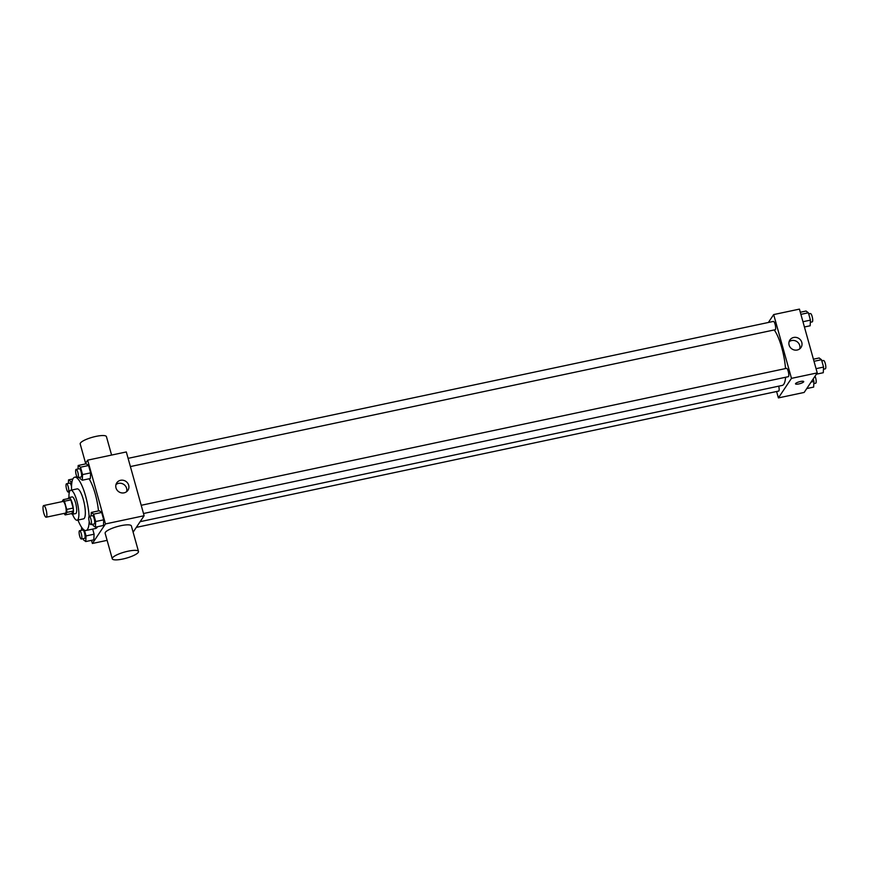 <?xml version="1.0" encoding="UTF-8"?>
<svg xmlns="http://www.w3.org/2000/svg" width="869" height="869" viewBox="0 0 869 869"><rect width="100%" height="100%" fill="white"/><g stroke="black" fill="none" stroke-linecap="round" stroke-linejoin="round"><path stroke-width="1.3" d="M46.491 516.957A5.964 1.521 78 0 1 46.176 517.207A5.964 1.521 78 0 1 43.45 511.689A5.964 1.521 78 0 1 43.7 505.552A5.964 1.521 78 0 1 46.263 510.364A5.964 1.521 78 0 1 46.491 516.957M43.7 505.552L63.024 501.446A5.964 1.521 78 0 1 65.588 506.258A5.964 1.521 78 0 1 65.816 512.862A5.964 1.521 78 0 1 65.501 513.112L46.176 517.207M63.318 499.642L69.759 498.285A8.093 2.064 78 0 1 70.867 499.871L73.148 508.05L66.707 509.419L64.425 501.228A8.093 2.064 78 0 0 63.318 499.642L61.96 501.674M73.148 508.05A8.093 2.064 78 0 1 73.322 511.037L71.649 513.546L65.208 514.915A8.093 2.064 78 0 1 64.132 513.394M65.208 514.915L66.88 512.406A8.093 2.064 78 0 0 66.707 509.419M73.322 511.037L66.88 512.406M71.367 513.601A8.516 2.172 -102 0 0 72.464 514.242A8.516 2.172 -102 0 0 72.822 505.465A8.516 2.172 -102 0 0 68.933 497.589A8.516 2.172 -102 0 0 68.184 498.61M68.933 497.589L72.16 496.905A8.516 2.172 78 0 1 75.82 503.77A8.516 2.172 78 0 1 76.146 513.199A8.516 2.172 78 0 1 75.69 513.557L72.464 514.242M70.867 499.871L64.425 501.228M72.507 514.231A15.327 3.91 -102 0 0 77.102 520.216A15.327 3.91 -102 0 0 77.743 504.422A15.327 3.91 -102 0 0 70.737 490.235A15.327 3.91 -102 0 0 68.977 497.579M77.102 520.216L83.543 518.847A15.327 3.91 -102 0 0 84.184 503.053A15.327 3.91 -102 0 0 77.178 488.878L70.737 490.235M77.928 520.042A27.243 6.941 -102 0 0 86.02 530.503A27.243 6.941 -102 0 0 89.181 521.237M89.105 516.392A27.243 6.941 -102 0 0 83.5 489.508A27.243 6.941 -102 0 0 74.712 477.211A27.243 6.941 -102 0 0 71.562 490.062M89.051 478.786A27.243 6.941 78 0 1 98.49 510.907M97.491 526.723A27.243 6.941 78 0 1 97.154 527.331A27.243 6.941 78 0 1 95.677 528.461L86.02 530.503M79.633 477.331L79.959 478.493L82.294 480.22L90.343 478.515L90.626 472.877L88.562 465.512L86.227 463.785L78.177 465.491L78.004 468.978M91.517 540.333L92.386 543.473L105.475 523.931L87.66 460.146L85.064 464.024M83.109 538.661L83.435 539.823L85.77 541.55L93.819 539.845L94.102 534.207L92.679 529.091L94.102 534.207L86.053 535.912L84.456 530.209M92.744 524.279L93.059 525.441L95.394 527.168L103.454 525.463L103.726 519.825L101.673 512.46L99.338 510.733L91.288 512.438L91.115 515.925M107.115 540.355L92.386 543.473M133.109 532.176L144.124 515.73L126.309 451.945L87.66 460.146M144.124 515.73L105.475 523.931M124.082 492.842A6.691 6.279 -146.2 0 1 116.772 482.849A6.691 6.279 -146.2 0 1 125.831 481.35A6.691 6.279 -146.2 0 1 124.082 492.842M112.264 558.778L105.138 533.262A13.622 3.172 -15.6 0 1 117.402 526.549A13.622 3.172 -15.6 0 1 131.371 525.941L138.497 551.457A13.622 3.172 -15.6 0 1 138.258 552.391A13.622 3.172 -15.6 0 1 124.484 558.637A13.622 3.172 -15.6 0 1 112.264 558.778A13.622 3.172 -15.6 0 1 124.528 552.065A13.622 3.172 -15.6 0 1 138.497 551.457M111.59 455.074L106.442 436.64A13.622 3.172 164.4 0 0 94.21 436.792A13.622 3.172 164.4 0 0 80.437 443.038A13.622 3.172 164.4 0 0 80.198 443.961L85.586 463.242M115.979 484.554A6.691 6.279 -146.2 0 1 126.613 491.68M785.587 377.265A29.828 7.604 78 0 1 783.827 384.185A29.828 7.604 78 0 1 782.219 385.423L140.148 521.672M774.214 329.948A29.828 7.604 78 0 1 785.511 368.575M143.504 513.514L788.281 376.69A4.258 1.086 -102 0 0 788.465 372.301A4.258 1.086 -102 0 0 786.51 368.358L141.202 505.291M778.711 386.162A4.258 1.086 78 0 1 778.885 390.898A4.258 1.086 78 0 1 778.657 391.072L136.324 527.374M128.101 458.343L773.41 321.411A4.258 1.086 78 0 1 775.235 324.854A4.258 1.086 78 0 1 775.409 329.568A4.258 1.086 78 0 1 775.17 329.742L130.393 466.566M776.604 391.506L778.396 397.904L791.474 378.363L773.671 314.578L768.37 322.486M773.671 314.578L799.437 309.114L817.24 372.899L804.162 392.44L778.396 397.904M817.24 372.899L791.474 378.363M797.21 350.011A6.691 6.279 -146.2 0 1 789.888 340.018A6.691 6.279 -146.2 0 1 798.948 338.519A6.691 6.279 -146.2 0 1 797.21 350.011M803.716 381.567A4.258 0.988 -15.6 0 1 803.64 381.86A4.258 0.988 -15.6 0 1 799.339 383.816A4.258 0.988 -15.6 0 1 795.515 383.859A4.258 0.988 -15.6 0 1 799.35 381.763A4.258 0.988 -15.6 0 1 803.716 381.567A4.258 0.988 -15.6 0 1 803.64 381.86A4.258 0.988 -15.6 0 1 799.339 383.816A4.258 0.988 -15.6 0 1 795.515 383.859M789.106 341.723A6.691 6.279 -146.2 0 1 799.741 348.838M816.382 374.181L823.269 372.714L823.551 367.076L821.498 359.712L819.163 357.985L813.417 359.201M823.551 367.076L816.056 368.673M821.498 359.712L814.003 361.308M821.824 360.874L823.551 360.505A4.258 1.086 78 0 1 825.387 363.937A4.258 1.086 78 0 1 825.55 368.652A4.258 1.086 78 0 1 825.322 368.836L823.443 369.227M804.422 326.983L810.169 325.766L810.44 320.129L808.387 312.764L806.052 311.037L800.306 312.253M810.44 320.129L802.956 321.726M808.387 312.764L800.892 314.361M808.713 313.926L810.44 313.557A4.258 1.086 78 0 1 812.276 316.989A4.258 1.086 78 0 1 812.439 321.704A4.258 1.086 78 0 1 812.211 321.888L810.342 322.28M806.758 388.562L813.645 387.096L813.927 381.458L813.21 378.917M813.927 381.458L811.114 382.056M815.046 376.179A4.258 1.086 78 0 1 815.926 383.033A4.258 1.086 78 0 1 815.687 383.207L813.818 383.609M95.394 527.168L95.677 521.53L93.624 514.166L91.288 512.438M89.235 516.327L92.462 515.643A4.258 1.086 78 0 1 94.286 519.075A4.258 1.086 78 0 1 94.46 523.79A4.258 1.086 78 0 1 94.221 523.964L91.006 524.648A4.258 1.086 78 0 1 89.062 520.716A4.258 1.086 78 0 1 89.235 516.327A4.258 1.086 78 0 1 91.071 519.76A4.258 1.086 78 0 1 91.234 524.474A4.258 1.086 78 0 1 91.006 524.648M103.454 525.463L103.726 519.825L95.677 521.53M103.726 519.825L101.673 512.46L93.624 514.166M101.673 512.46L99.338 510.733M82.294 480.22L82.566 474.583L80.513 467.218L78.177 465.491M76.135 469.379L79.351 468.695A4.258 1.086 78 0 1 81.186 472.128A4.258 1.086 78 0 1 81.349 476.842A4.258 1.086 78 0 1 81.121 477.016L77.895 477.7A4.258 1.086 78 0 1 75.951 473.768A4.258 1.086 78 0 1 76.135 469.379A4.258 1.086 78 0 1 77.96 472.812A4.258 1.086 78 0 1 78.123 477.526A4.258 1.086 78 0 1 77.895 477.7M90.343 478.515L90.626 472.877L82.566 474.583M90.626 472.877L88.562 465.512L80.513 467.218M88.562 465.512L86.227 463.785M81.632 527.331L81.48 530.307M85.77 541.55L86.053 535.912M79.611 530.698L82.827 530.025A4.258 1.086 78 0 1 84.662 533.457A4.258 1.086 78 0 1 84.825 538.172A4.258 1.086 78 0 1 84.597 538.346L81.382 539.03A4.258 1.086 78 0 1 79.427 535.098A4.258 1.086 78 0 1 79.611 530.698A4.258 1.086 78 0 1 81.436 534.142A4.258 1.086 78 0 1 81.61 538.856A4.258 1.086 78 0 1 81.382 539.03M93.819 539.845L94.102 534.207M71.66 484.391L70.889 481.6L68.553 479.873L68.379 483.36M66.5 483.761A4.258 1.086 78 0 1 68.336 487.194A4.258 1.086 78 0 1 68.499 491.908A4.258 1.086 78 0 1 68.271 492.082A4.258 1.086 78 0 1 66.326 488.15A4.258 1.086 78 0 1 66.5 483.761L69.726 483.077A4.258 1.086 78 0 1 71.54 486.477M72.898 478.949L68.553 479.873M72.105 481.339L70.889 481.6M76.939 476.744L74.712 477.211M69.477 491.832L68.271 492.082"/></g></svg>

